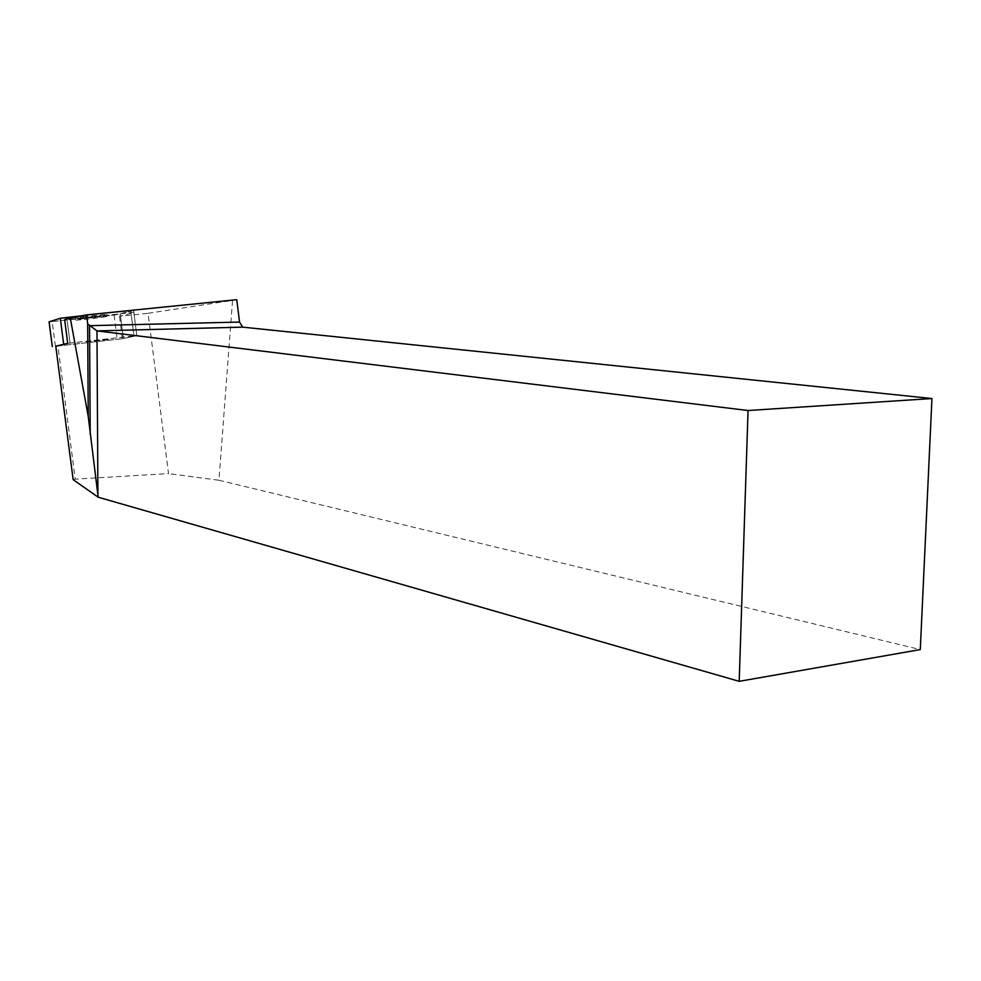 <?xml version="1.0" encoding="UTF-8"?>
<svg xmlns="http://www.w3.org/2000/svg" width="981" height="981" viewBox="0 0 981 981"><rect width="100%" height="100%" fill="white"/><g stroke="black" fill="none" stroke-linecap="round" stroke-linejoin="round"><path stroke-width="0.74" stroke-dasharray="4.91 3.68" d="M86.512 341.842L109.872 339.34L86.512 341.842M55.794 346.305L123.361 338.568L136.911 335.649L67.714 343.35L70.068 343.08L67.002 319.438L130.976 312.669L133.968 335.907L70.068 343.08L66.941 318.997M120.234 314.227L123.361 338.568L122.404 338.727L119.523 316.336L120.479 316.164L123.361 338.568L136.911 335.649L133.968 335.907L130.718 310.658L81.533 315.833L133.686 310.474L114.066 315.073L49.087 321.866M83.25 316.667L106.659 314.411C105.09 315.257 72.484 318.997 75.402 317.979L83.25 316.667M122.404 338.727L57.904 345.999L75.23 479.145L168.536 473.59L148.045 313.307L119.523 316.336M148.045 313.307L232.546 300.419L218.935 480.249L168.536 473.59M218.935 480.249L920.288 649.581M73.158 479.648L75.23 479.145M232.546 300.419L236.74 299.671M133.612 310.499L136.837 335.661L133.87 312.498L120.479 316.164M133.87 312.498L130.976 312.669M67.002 319.438L64.648 319.708M57.904 345.999L55.782 346.183M83.508 318.666L75.66 319.978C72.729 320.959 105.347 317.219 106.904 316.397L83.508 318.666M130.718 310.658C132.729 310.756 131.883 311.198 128.168 312.007L117.941 314.594L49.111 321.817M114.066 315.073L117.193 339.377M55.414 346.342L52.189 321.621M133.943 312.473L133.686 310.474M106.904 316.397L106.659 314.411M75.66 319.978L75.402 317.979"/><path stroke-width="1.47" d="M739.196 681.329L748.062 410.524L931.95 398.531L920.288 649.581L739.196 681.329L98.161 497.208L88.241 416.447L70.289 317.967L64.648 319.708L67.714 343.35L55.794 346.305M49.087 321.866L60.295 318.273L81.533 315.833L60.589 318.212M98.161 497.208L73.158 479.648L55.782 346.183L67.714 343.35M90.215 434.35L89.553 325.68L239.56 322.062L236.74 299.671L86.573 314.876L87.665 323.865L96.984 330.904L97.916 495.846M239.56 322.062L242.638 327.139L96.984 330.904L748.062 410.524M931.95 398.531L242.638 327.139M70.289 317.967L86.573 314.876M88.241 416.447L87.665 323.865M52.336 346.612L49.111 321.817L60.295 318.273L63.63 343.926M66.733 317.39L66.941 318.997M52.312 346.612L49.075 321.829"/></g></svg>

